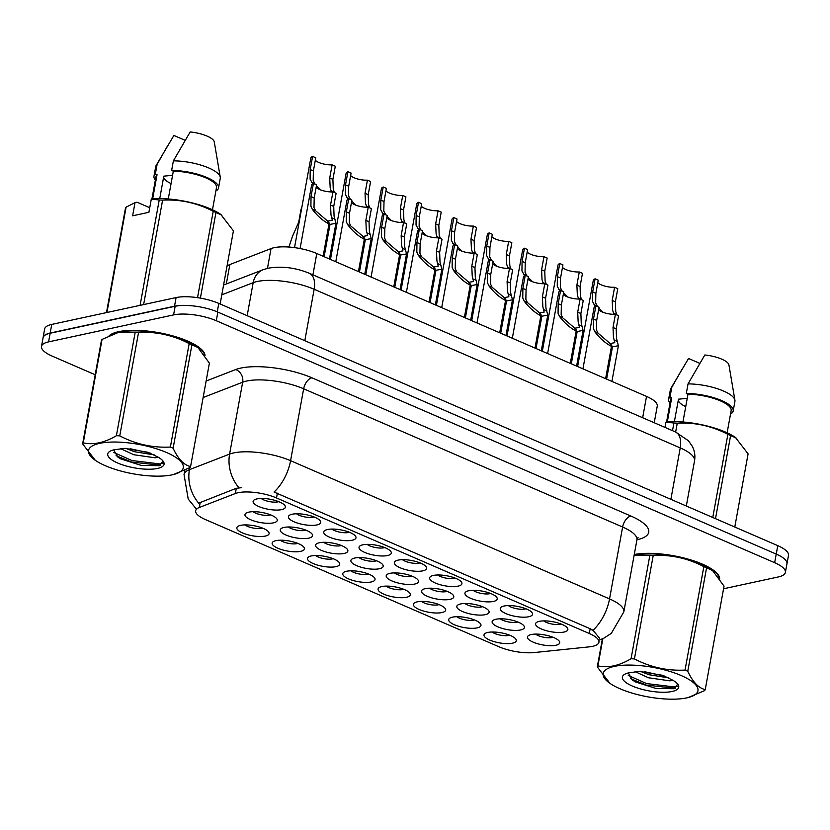 <?xml version="1.0" encoding="UTF-8"?>
<svg xmlns="http://www.w3.org/2000/svg" width="830" height="830" viewBox="0 0 830 830"><rect width="100%" height="100%" fill="white"/><g stroke="black" fill="none" stroke-linecap="round" stroke-linejoin="round"><path stroke-width="1.25" d="M265.341 536.066A16.403 5.094 10.3 0 1 244.601 533.752A16.403 5.094 10.3 0 1 238.023 526.293A16.403 5.094 10.3 0 1 240.627 525.349A16.403 5.094 10.3 0 1 256.377 526.21A16.403 5.094 10.3 0 1 268.526 531.843A16.403 5.094 10.3 0 1 265.341 536.066M244.975 524.902A10.251 3.185 -169.7 0 0 261.751 528.305A10.251 3.185 -169.7 0 0 262.519 528.098M371.259 581.965A16.403 5.094 10.3 0 1 350.53 579.662A16.403 5.094 10.3 0 1 343.952 572.202A16.403 5.094 10.3 0 1 346.546 571.258A16.403 5.094 10.3 0 1 362.305 572.109A16.403 5.094 10.3 0 1 374.455 577.742A16.403 5.094 10.3 0 1 371.259 581.965M350.893 570.812A10.251 3.185 -169.7 0 0 367.68 574.204A10.251 3.185 -169.7 0 0 368.447 573.997M406.576 597.268A16.403 5.094 10.3 0 1 385.836 594.965A16.403 5.094 10.3 0 1 379.269 587.505A16.403 5.094 10.3 0 1 381.862 586.561A16.403 5.094 10.3 0 1 397.612 587.412A16.403 5.094 10.3 0 1 409.761 593.045A16.403 5.094 10.3 0 1 406.576 597.268M386.209 586.115A10.251 3.185 -169.7 0 0 402.986 589.508A10.251 3.185 -169.7 0 0 403.754 589.3M441.882 612.571A16.403 5.094 10.3 0 1 421.152 610.268A16.403 5.094 10.3 0 1 414.575 602.808A16.403 5.094 10.3 0 1 417.168 601.864A16.403 5.094 10.3 0 1 432.928 602.715A16.403 5.094 10.3 0 1 445.077 608.349A16.403 5.094 10.3 0 1 441.882 612.571M421.516 601.418A10.251 3.185 -169.7 0 0 438.292 604.811A10.251 3.185 -169.7 0 0 439.07 604.603M335.953 566.662A16.403 5.094 10.3 0 1 315.224 564.359A16.403 5.094 10.3 0 1 308.646 556.899A16.403 5.094 10.3 0 1 311.24 555.955A16.403 5.094 10.3 0 1 326.999 556.816A16.403 5.094 10.3 0 1 339.148 562.439A16.403 5.094 10.3 0 1 335.953 566.662M315.587 555.509A10.251 3.185 -169.7 0 0 332.363 558.901A10.251 3.185 -169.7 0 0 333.141 558.694M300.647 551.359A16.403 5.094 10.3 0 1 279.907 549.055A16.403 5.094 10.3 0 1 273.34 541.596A16.403 5.094 10.3 0 1 275.933 540.652A16.403 5.094 10.3 0 1 291.693 541.513A16.403 5.094 10.3 0 1 303.832 547.136A16.403 5.094 10.3 0 1 300.647 551.359M280.281 540.206A10.251 3.185 -169.7 0 0 297.057 543.609A10.251 3.185 -169.7 0 0 297.825 543.391M477.188 627.874A16.403 5.094 10.3 0 1 456.459 625.571A16.403 5.094 10.3 0 1 449.881 618.111A16.403 5.094 10.3 0 1 452.475 617.157A16.403 5.094 10.3 0 1 468.234 618.018A16.403 5.094 10.3 0 1 480.383 623.652A16.403 5.094 10.3 0 1 477.188 627.874M456.822 616.711A10.251 3.185 -169.7 0 0 473.608 620.114A10.251 3.185 -169.7 0 0 474.376 619.906M512.504 643.177A16.403 5.094 10.3 0 1 491.765 640.874A16.403 5.094 10.3 0 1 485.197 633.404A16.403 5.094 10.3 0 1 487.791 632.46A16.403 5.094 10.3 0 1 503.54 633.321A16.403 5.094 10.3 0 1 515.689 638.955A16.403 5.094 10.3 0 1 512.504 643.177M492.138 632.014A10.251 3.185 -169.7 0 0 508.915 635.417A10.251 3.185 -169.7 0 0 509.682 635.209M273.464 522.848A16.403 5.094 10.3 0 1 252.725 520.545A16.403 5.094 10.3 0 1 246.157 513.085A16.403 5.094 10.3 0 1 248.751 512.141A16.403 5.094 10.3 0 1 264.511 512.992A16.403 5.094 10.3 0 1 276.649 518.625A16.403 5.094 10.3 0 1 273.464 522.848M253.098 511.685A10.251 3.185 -169.7 0 0 269.875 515.088A10.251 3.185 -169.7 0 0 270.642 514.88M308.77 538.151A16.403 5.094 10.3 0 1 288.041 535.848A16.403 5.094 10.3 0 1 281.463 528.378A16.403 5.094 10.3 0 1 284.057 527.434A16.403 5.094 10.3 0 1 299.817 528.295A16.403 5.094 10.3 0 1 311.966 533.929A16.403 5.094 10.3 0 1 308.77 538.151M288.404 526.988A10.251 3.185 -169.7 0 0 305.181 530.391A10.251 3.185 -169.7 0 0 305.959 530.183M414.699 584.05A16.403 5.094 10.3 0 1 393.97 581.747A16.403 5.094 10.3 0 1 387.392 574.287A16.403 5.094 10.3 0 1 389.986 573.343A16.403 5.094 10.3 0 1 405.745 574.204A16.403 5.094 10.3 0 1 417.895 579.828A16.403 5.094 10.3 0 1 414.699 584.05M394.333 572.897A10.251 3.185 -169.7 0 0 411.109 576.29A10.251 3.185 -169.7 0 0 411.888 576.082M344.087 553.454A16.403 5.094 10.3 0 1 323.347 551.141A16.403 5.094 10.3 0 1 316.769 543.681A16.403 5.094 10.3 0 1 319.374 542.737A16.403 5.094 10.3 0 1 335.123 543.598A16.403 5.094 10.3 0 1 347.272 549.232A16.403 5.094 10.3 0 1 344.087 553.454M323.71 542.291A10.251 3.185 -169.7 0 0 340.497 545.694A10.251 3.185 -169.7 0 0 341.265 545.486M379.393 568.747A16.403 5.094 10.3 0 1 358.653 566.444A16.403 5.094 10.3 0 1 352.086 558.984A16.403 5.094 10.3 0 1 354.68 558.04A16.403 5.094 10.3 0 1 370.429 558.901A16.403 5.094 10.3 0 1 382.578 564.525A16.403 5.094 10.3 0 1 379.393 568.747M359.027 557.594A10.251 3.185 -169.7 0 0 375.803 560.987A10.251 3.185 -169.7 0 0 376.571 560.779M520.628 629.96A16.403 5.094 10.3 0 1 499.899 627.656A16.403 5.094 10.3 0 1 493.321 620.197A16.403 5.094 10.3 0 1 495.915 619.253A16.403 5.094 10.3 0 1 511.674 620.103A16.403 5.094 10.3 0 1 523.823 625.737A16.403 5.094 10.3 0 1 520.628 629.96M500.262 618.807A10.251 3.185 -169.7 0 0 517.038 622.199A10.251 3.185 -169.7 0 0 517.806 621.992M485.322 614.657A16.403 5.094 10.3 0 1 464.582 612.353A16.403 5.094 10.3 0 1 458.015 604.894A16.403 5.094 10.3 0 1 460.608 603.95A16.403 5.094 10.3 0 1 476.358 604.8A16.403 5.094 10.3 0 1 488.507 610.434A16.403 5.094 10.3 0 1 485.322 614.657M464.956 603.503A10.251 3.185 -169.7 0 0 481.732 606.896A10.251 3.185 -169.7 0 0 482.5 606.689M450.005 599.353A16.403 5.094 10.3 0 1 429.276 597.05A16.403 5.094 10.3 0 1 422.698 589.591A16.403 5.094 10.3 0 1 425.292 588.646A16.403 5.094 10.3 0 1 441.052 589.497A16.403 5.094 10.3 0 1 453.201 595.131A16.403 5.094 10.3 0 1 450.005 599.353M429.639 588.2A10.251 3.185 -169.7 0 0 446.426 591.593A10.251 3.185 -169.7 0 0 447.194 591.385M555.934 645.263A16.403 5.094 10.3 0 1 535.205 642.96A16.403 5.094 10.3 0 1 528.627 635.5A16.403 5.094 10.3 0 1 531.221 634.545A16.403 5.094 10.3 0 1 546.98 635.407A16.403 5.094 10.3 0 1 559.13 641.04A16.403 5.094 10.3 0 1 555.934 645.263M535.568 634.099A10.251 3.185 -169.7 0 0 552.344 637.502A10.251 3.185 -169.7 0 0 553.122 637.295M528.752 616.742A16.403 5.094 10.3 0 1 508.022 614.439A16.403 5.094 10.3 0 1 501.445 606.979A16.403 5.094 10.3 0 1 504.038 606.035A16.403 5.094 10.3 0 1 519.798 606.886A16.403 5.094 10.3 0 1 531.947 612.519A16.403 5.094 10.3 0 1 528.752 616.742M508.385 605.589A10.251 3.185 -169.7 0 0 525.172 608.981A10.251 3.185 -169.7 0 0 525.94 608.774M493.445 601.439A16.403 5.094 10.3 0 1 472.716 599.136A16.403 5.094 10.3 0 1 466.138 591.676A16.403 5.094 10.3 0 1 468.732 590.732A16.403 5.094 10.3 0 1 484.492 591.593A16.403 5.094 10.3 0 1 496.641 597.216A16.403 5.094 10.3 0 1 493.445 601.439M473.079 590.286A10.251 3.185 -169.7 0 0 489.856 593.678A10.251 3.185 -169.7 0 0 490.634 593.471M458.139 586.136A16.403 5.094 10.3 0 1 437.4 583.832A16.403 5.094 10.3 0 1 430.832 576.373A16.403 5.094 10.3 0 1 433.426 575.429A16.403 5.094 10.3 0 1 449.175 576.29A16.403 5.094 10.3 0 1 461.324 581.913A16.403 5.094 10.3 0 1 458.139 586.136M437.773 574.983A10.251 3.185 -169.7 0 0 454.55 578.375A10.251 3.185 -169.7 0 0 455.317 578.168M422.823 570.843A16.403 5.094 10.3 0 1 402.094 568.529A16.403 5.094 10.3 0 1 395.516 561.07A16.403 5.094 10.3 0 1 398.11 560.125A16.403 5.094 10.3 0 1 413.869 560.987A16.403 5.094 10.3 0 1 426.018 566.62A16.403 5.094 10.3 0 1 422.823 570.843M402.457 559.679A10.251 3.185 -169.7 0 0 419.243 563.082A10.251 3.185 -169.7 0 0 420.011 562.875M387.517 555.54A16.403 5.094 10.3 0 1 366.787 553.237A16.403 5.094 10.3 0 1 360.21 545.767A16.403 5.094 10.3 0 1 362.803 544.822A16.403 5.094 10.3 0 1 378.563 545.684A16.403 5.094 10.3 0 1 390.712 551.317A16.403 5.094 10.3 0 1 387.517 555.54M367.151 544.376A10.251 3.185 -169.7 0 0 383.927 547.779A10.251 3.185 -169.7 0 0 384.705 547.572M352.211 540.237A16.403 5.094 10.3 0 1 331.471 537.933A16.403 5.094 10.3 0 1 324.904 530.474A16.403 5.094 10.3 0 1 327.497 529.53A16.403 5.094 10.3 0 1 343.257 530.38A16.403 5.094 10.3 0 1 355.396 536.014A16.403 5.094 10.3 0 1 352.211 540.237M331.844 529.073A10.251 3.185 -169.7 0 0 348.621 532.476A10.251 3.185 -169.7 0 0 349.389 532.269M316.904 524.933A16.403 5.094 10.3 0 1 296.165 522.63A16.403 5.094 10.3 0 1 289.587 515.171A16.403 5.094 10.3 0 1 292.191 514.226A16.403 5.094 10.3 0 1 307.94 515.077A16.403 5.094 10.3 0 1 320.089 520.711A16.403 5.094 10.3 0 1 316.904 524.933M296.538 513.78A10.251 3.185 -169.7 0 0 313.315 517.173A10.251 3.185 -169.7 0 0 314.082 516.966M281.588 509.63A16.403 5.094 10.3 0 1 260.859 507.327A16.403 5.094 10.3 0 1 254.281 499.868A16.403 5.094 10.3 0 1 256.875 498.923A16.403 5.094 10.3 0 1 272.634 499.774A16.403 5.094 10.3 0 1 284.783 505.408A16.403 5.094 10.3 0 1 281.588 509.63M261.222 498.477A10.251 3.185 -169.7 0 0 277.998 501.87A10.251 3.185 -169.7 0 0 278.776 501.662M564.068 632.045A16.403 5.094 10.3 0 1 543.328 629.742A16.403 5.094 10.3 0 1 536.761 622.282A16.403 5.094 10.3 0 1 539.355 621.338A16.403 5.094 10.3 0 1 555.104 622.189A16.403 5.094 10.3 0 1 567.253 627.822A16.403 5.094 10.3 0 1 564.068 632.045M543.702 620.892A10.251 3.185 -169.7 0 0 560.478 624.285A10.251 3.185 -169.7 0 0 561.246 624.077M227.005 266.191A30.752 9.555 10.3 0 1 229.858 264.531L271.047 248.575A30.752 9.555 10.3 0 1 274.087 247.693A30.752 9.555 10.3 0 1 316.79 253.513L646.529 396.408A30.752 9.555 10.3 0 1 657.256 406.129L654.237 422.75M235.347 493.518A27.681 8.601 10.3 0 1 238.085 492.719A27.681 8.601 10.3 0 1 276.514 497.959L589.29 633.508A27.681 8.601 10.3 0 1 598.938 642.254A27.681 8.601 10.3 0 1 589.196 646.861L534.084 652.567A27.681 8.601 10.3 0 1 499.027 646.798L205.311 519.518A27.681 8.601 10.3 0 1 195.662 510.772A27.681 8.601 10.3 0 1 199.304 507.483L235.347 493.518L236.291 488.289L241.748 487.646M205.062 355.261A49.717 15.448 -169.7 0 0 171.966 335.662A49.717 15.448 -169.7 0 0 118.659 331.668A49.717 15.448 -169.7 0 0 109.166 335.735M196.046 508.676L188.213 499.058L184.042 474.532A41.002 12.741 10.3 0 1 189.437 469.656L229.599 454.093A41.002 12.741 10.3 0 1 233.655 452.921A41.002 12.741 10.3 0 1 290.583 460.681A35.877 20.47 113.4 0 1 274.066 492.055L590.161 628.735L593.025 630.281L599.654 638.332M723.573 588.771L778.291 576.954A30.752 9.555 -169.7 0 0 785.377 572.41L786.944 563.788A30.752 9.555 -169.7 0 0 776.226 554.077L217.854 312.101A30.752 9.555 -169.7 0 0 175.161 306.27L50.153 333.245A30.752 9.555 -169.7 0 0 43.067 337.789L41.5 346.421A30.752 9.555 -169.7 0 0 52.228 356.132L95.191 374.755M189.8 467.674L189.437 469.656A35.877 30.409 68.8 0 0 198.661 503.146L236.291 488.289M593.315 630.478L592.153 630.572M719.714 578.292A49.717 15.448 -169.7 0 0 687.313 558.891A49.717 15.448 -169.7 0 0 634.265 554.502M785.377 572.41A30.752 9.555 -169.7 0 0 774.66 562.699L216.288 320.722A30.752 9.555 -169.7 0 0 173.584 314.902L48.586 341.877A30.752 9.555 -169.7 0 0 41.5 346.421M786.85 564.327A30.752 9.555 -169.7 0 0 786.933 563.995L788.5 555.363A30.752 9.555 -169.7 0 0 777.772 545.652L218.788 303.407A30.752 9.555 -169.7 0 0 176.095 297.576L51.74 324.416A30.752 9.555 -169.7 0 0 44.654 328.96L43.087 337.592A30.752 9.555 -169.7 0 0 43.046 337.935M192.114 305.803A30.752 9.555 -169.7 0 0 174.518 306.208L50.174 333.048A30.752 9.555 -169.7 0 0 43.087 337.592M598.617 309.704A11.278 3.507 -169.7 0 0 615.404 314.321L618.578 315.69L616.192 328.846L616.555 338.64L618.402 345.716L612.488 346.815L606.616 379.113M605.61 378.677L611.482 346.369C605.319 343.184 599.768 338.308 594.82 331.73L593.388 328.607L593.491 319.011L595.888 305.855A15.376 4.772 10.3 0 0 594.073 307.608L582.94 368.852M610.309 344.253L610.444 343.485L614.781 342.676L613.463 337.302L613.017 327.466L615.404 314.321M595.888 305.855L599.063 307.235L596.677 320.38L596.469 329.946L597.984 333.1L609.708 343.163L611.482 346.369M610.444 343.485L612.488 346.815M597.808 282.656A11.278 3.507 -169.7 0 0 614.594 287.273L617.769 288.653L615.383 301.798L615.746 311.603L616.939 314.985M595.162 306.229L592.568 301.56L592.682 291.963L595.079 278.818A15.376 4.772 10.3 0 0 593.253 280.561L577.628 366.549M613.93 314.342L612.654 310.254L612.208 300.419L614.594 287.273M595.079 278.818L598.254 280.187L595.867 293.343L595.66 302.898L597.6 306.602M598.897 308.158L603.254 312.391M548.713 316.106A15.376 4.772 10.3 0 0 548.246 316.137L544.19 334.884M105.306 465.703A48.171 14.971 -169.7 0 0 173.46 474.532A48.171 14.971 -169.7 0 0 166.508 452.495A48.171 14.971 -169.7 0 0 105.037 442.504A48.171 14.971 -169.7 0 0 95.315 460.328A48.171 14.971 -169.7 0 0 105.306 465.703M190.589 466.564L209.388 363.115L197.903 347.5L191.917 344.782L173.117 448.231C178.066 458.959 183.897 465.07 190.589 466.564A55.351 17.191 -169.7 0 1 189.956 467.581L173.46 474.532M173.117 448.231A55.351 17.191 -169.7 0 0 171.769 447.64A55.351 17.191 -169.7 0 0 170.378 447.048L189.178 343.599C173.221 335.247 156.351 331.523 138.558 332.415A55.351 17.191 -169.7 0 0 135.197 332.259L117.953 332.612L102.059 339.408A55.351 17.191 -169.7 0 0 101.426 340.435L82.627 443.884A55.351 17.191 -169.7 0 1 83.259 442.857C93.437 445.119 104.476 442.743 116.397 435.709L135.197 332.259M197.903 347.5L196.7 346.66A48.171 14.971 -169.7 0 0 186.709 341.296A48.171 14.971 -169.7 0 0 118.555 332.467A48.171 14.971 -169.7 0 0 118.244 332.54M191.917 344.782A55.351 17.191 -169.7 0 0 190.568 344.191A55.351 17.191 -169.7 0 0 189.178 343.599M120.392 448.574L133.838 454.736L155.179 457.807L158.25 457.237M125.88 448.397L134.387 451.696L154.214 454.871M117.715 463.026A28.635 8.902 -169.7 0 0 151.216 469.189A28.635 8.902 -169.7 0 0 163.054 461.075A28.635 8.902 -169.7 0 0 158.219 457.216L148.072 452.309L124.863 448.356L113.938 449.829A28.635 8.902 -169.7 0 0 109.799 451.396A28.635 8.902 -169.7 0 0 117.715 463.026M113.658 449.901L117.902 457.123L120.807 458.907L141.276 465.433L159.298 465.692L163.054 461.148M102.059 339.408L83.259 442.857M138.558 332.415L119.759 435.864A55.351 17.191 -169.7 0 0 116.397 435.709M119.759 435.864C135.726 444.216 152.596 447.951 170.378 447.048M95.315 460.328L82.627 443.884M113.586 452.402L131.918 460.526L159.796 463.918L163.334 463.192M130.103 448.719L150.292 453.139M116.065 455.68L131.648 462.051L160.667 465.267M204.336 354.192A49.198 15.282 -169.7 0 0 170.378 335.413A49.198 15.282 -169.7 0 0 119.043 331.834A49.198 15.282 -169.7 0 0 110.577 335.123M172.578 175.306L163.811 176.157L159.744 198.557M163.666 176.977A23.167 7.2 -169.7 0 0 171.073 183.565M220.137 303.988L233.427 230.823L220.739 214.379A48.171 14.971 -169.7 0 0 153.301 198.692L151.288 199.159L159.236 199.968A55.351 17.191 -169.7 0 1 162.597 200.134L143.621 304.589M221.942 215.209L215.956 212.501A55.351 17.191 -169.7 0 0 213.217 211.308C197.26 202.956 180.39 199.231 162.597 200.134M216.111 189.717L217.138 190.163A32.795 10.188 -169.7 0 0 218.518 187.933L220.261 178.346A32.795 10.188 -169.7 0 0 220.261 177.184L214.265 141.868A20.501 6.37 -169.7 0 0 190.174 131.949L173.377 160.864L171.634 170.451L173.325 171.177L168.272 198.961M220.261 177.184A32.795 10.188 -169.7 0 0 173.377 160.864M218.518 187.933A32.795 10.188 -169.7 0 0 203.941 176.302A32.795 10.188 -169.7 0 0 171.634 170.451M212.47 209.772L216.506 187.559A30.752 9.555 -169.7 0 0 173.325 171.177M151.288 199.159L148.902 212.293L132.624 215.81L135.01 202.665L126.098 207.126A55.351 17.191 -169.7 0 0 125.465 208.143L106.489 312.599M135.01 202.665L137.023 202.209L149.732 207.718M140.094 305.347L159.236 199.968M197.53 297.659L213.217 211.308M215.956 212.501L200.393 298.115M126.098 207.126L106.946 312.505M185.069 140.301L173.895 135.456L156.123 165.523A32.795 10.188 -169.7 0 0 155.718 166.612L153.975 176.199A32.795 10.188 -169.7 0 0 155.366 180.058M152.658 198.837L157.046 174.694L155.366 173.958L157.109 164.371A32.795 10.188 -169.7 0 0 156.123 165.523M157.109 164.371L167.172 146.578M155.366 173.958A32.795 10.188 -169.7 0 0 153.975 176.199M157.046 174.694A30.752 9.555 -169.7 0 0 155.999 176.562L151.911 199.013M619.958 688.734A48.171 14.971 -169.7 0 0 688.122 697.563A48.171 14.971 -169.7 0 0 681.16 675.527A48.171 14.971 -169.7 0 0 619.688 665.536A48.171 14.971 -169.7 0 0 609.977 683.37A48.171 14.971 -169.7 0 0 619.958 688.734M705.241 689.595L724.04 586.146L712.565 570.532L706.569 567.813L687.769 671.263C692.728 681.99 698.549 688.101 705.241 689.595A55.351 17.191 -169.7 0 1 704.618 690.622L688.122 697.563M687.769 671.263A55.351 17.191 -169.7 0 0 686.42 670.671A55.351 17.191 -169.7 0 0 685.041 670.08L703.84 566.631C687.873 558.279 671.003 554.554 653.22 555.457A55.351 17.191 -169.7 0 0 649.859 555.291L634.12 555.301M712.565 570.532L711.352 569.702A48.171 14.971 -169.7 0 0 701.371 564.327A48.171 14.971 -169.7 0 0 634.13 555.28M706.569 567.813A55.351 17.191 -169.7 0 0 705.22 567.222A55.351 17.191 -169.7 0 0 703.84 566.631M635.054 671.615L648.489 677.768L669.841 680.849L672.902 680.268M640.542 671.428L649.05 674.728L668.866 677.903M632.367 686.057A28.635 8.902 -169.7 0 0 665.878 692.22A28.635 8.902 -169.7 0 0 677.705 684.107A28.635 8.902 -169.7 0 0 672.871 680.258L662.734 675.34L639.525 671.387L628.59 672.871A28.635 8.902 -169.7 0 0 624.451 674.427A28.635 8.902 -169.7 0 0 632.367 686.057M628.31 672.933L632.553 680.154L635.458 681.938L655.928 688.464L673.95 688.724L677.716 684.179M602.86 638.654L597.911 665.888A55.351 17.191 -169.7 0 0 597.289 666.915L602.383 638.872M653.22 555.457L634.421 658.906A55.351 17.191 -169.7 0 0 631.059 658.74L649.859 555.291M634.421 658.906C650.378 667.258 667.247 670.982 685.041 670.08M597.911 665.888C608.089 668.16 619.139 665.774 631.059 658.74M609.977 683.37L597.289 666.915M628.248 675.433L646.58 683.567L674.458 686.95L677.986 686.223M644.765 671.75L664.955 676.17M630.717 678.712L646.3 685.082L675.319 688.298M718.998 577.234A49.198 15.282 -169.7 0 0 685.414 558.549A49.198 15.282 -169.7 0 0 634.224 554.762M687.23 398.338L678.473 399.189L674.396 421.599M678.317 400.019A23.167 7.2 -169.7 0 0 685.736 406.596M734.789 527.019L748.089 453.865L735.401 437.41A48.171 14.971 -169.7 0 0 667.953 421.723L665.94 422.19L673.898 423.01A55.351 17.191 -169.7 0 1 677.259 423.165L675.651 432.025M736.604 438.25L730.608 435.532A55.351 17.191 -169.7 0 0 727.879 434.349C711.912 425.998 695.042 422.273 677.259 423.165M730.774 412.759L731.79 413.195A32.795 10.188 -169.7 0 0 733.181 410.964L734.924 401.378A32.795 10.188 -169.7 0 0 734.924 400.216L728.916 364.899A20.501 6.37 -169.7 0 0 704.826 354.981L688.039 383.896L686.296 393.482L687.987 394.209L682.934 422.003M734.924 400.216A32.795 10.188 -169.7 0 0 688.039 383.896M733.181 410.964A32.795 10.188 -169.7 0 0 718.593 399.334A32.795 10.188 -169.7 0 0 686.296 393.482M727.122 432.814L731.157 410.591A30.752 9.555 -169.7 0 0 687.987 394.209M672.508 430.666L673.898 423.01M712.773 517.474L727.879 434.349M730.608 435.532L715.502 518.667M699.732 363.333L688.547 358.487L670.785 388.554A32.795 10.188 -169.7 0 0 670.381 389.644L668.638 399.23A32.795 10.188 -169.7 0 0 670.018 403.09M667.32 421.879L671.709 397.726L670.018 396.989L671.761 387.413A32.795 10.188 -169.7 0 0 670.785 388.554M671.761 387.413L681.835 369.609M670.018 396.989A32.795 10.188 -169.7 0 0 668.638 399.23M671.709 397.726A30.752 9.555 -169.7 0 0 670.65 399.593L666.573 422.045M664.996 427.409L665.94 422.19M563.311 294.401A11.278 3.507 -169.7 0 0 580.097 299.018L583.272 300.398L580.886 313.543L581.239 323.337L583.085 330.413L577.182 331.512L571.31 363.81M570.303 363.374L576.165 331.066C570.013 327.881 564.452 323.005 559.513 316.427L558.071 313.304L558.185 303.707L560.572 290.562A15.376 4.772 10.3 0 0 558.756 292.305L547.624 353.549M575.003 328.95L575.138 328.182L579.475 327.383L578.157 321.999L577.701 312.163L580.097 299.018M560.572 290.562L563.757 291.932L561.36 305.087L561.163 314.643L562.678 317.797L574.402 327.86L576.165 331.066M575.138 328.182L577.182 331.512M527.994 279.108A11.278 3.507 -169.7 0 0 544.781 283.715L547.966 285.095L545.569 298.24L545.933 308.044L547.779 315.11L541.876 316.209L536.004 348.517M534.987 348.071L540.859 315.774C534.696 312.588 529.146 307.702 524.197 301.124L522.765 298.001L522.879 288.404L525.265 275.259A15.376 4.772 10.3 0 0 523.45 277.002L512.318 338.246M539.687 313.647L539.832 312.879L544.158 312.08L542.841 306.706L542.395 296.86L544.781 283.715M525.265 275.259L528.44 276.629L526.054 289.784L525.857 299.339L527.372 302.504L539.085 312.557L540.859 315.774M539.832 312.879L541.876 316.209M492.688 263.805A11.278 3.507 -169.7 0 0 509.475 268.412L512.65 269.792L510.263 282.937L510.626 292.741L512.473 299.806L506.559 300.906L500.687 333.214M499.681 332.768L505.553 300.47C499.39 297.285 493.84 292.399 488.891 285.821L487.459 282.698L487.573 273.101L489.959 259.956A15.376 4.772 10.3 0 0 488.144 261.699L477.011 322.943M504.381 298.344L504.526 297.576L508.852 296.777L507.535 291.403L507.089 281.557L509.475 268.412M489.959 259.956L493.134 261.336L490.748 274.481L490.54 284.036L492.055 287.201L503.779 297.254L505.553 300.47M504.526 297.576L506.559 300.906M457.382 248.502A11.278 3.507 -169.7 0 0 474.169 253.109L477.343 254.488L474.957 267.634L475.31 277.438L477.157 284.503L471.253 285.603L465.381 317.911M464.375 317.475L470.247 285.167C464.084 281.982 458.534 277.096 453.585 270.518L452.143 267.395L452.257 257.798L454.653 244.653A15.376 4.772 10.3 0 0 452.827 246.396L441.705 307.65M469.075 283.051L469.209 282.273L473.546 281.474L472.229 276.1L471.782 266.264L474.169 253.109M454.653 244.653L457.828 246.033L455.442 259.178L455.234 268.733L456.749 271.898L468.473 281.951L470.247 285.167M469.209 282.273L471.253 285.603M513.397 300.802A15.376 4.772 10.3 0 0 512.94 300.844L508.873 319.581M478.09 285.499A15.376 4.772 10.3 0 0 477.624 285.541L473.567 304.278M442.784 270.196A15.376 4.772 10.3 0 0 442.317 270.238L438.261 288.985M407.468 254.893A15.376 4.772 10.3 0 0 407.011 254.935L402.944 273.682M562.491 267.364A11.278 3.507 -169.7 0 0 579.288 271.97L582.463 273.35L580.077 286.495L580.429 296.3L581.633 299.682M559.856 290.925L557.262 286.257L557.376 276.66L559.762 263.515A15.376 4.772 10.3 0 0 557.947 265.258L542.322 351.256M578.624 299.039L577.338 294.961L576.892 285.115L579.288 271.97M559.762 263.515L562.948 264.894L560.551 278.04L560.354 287.595L562.284 291.299M563.591 292.855L567.948 297.088M527.185 252.061A11.278 3.507 -169.7 0 0 543.972 256.667L547.157 258.047L544.76 271.192L545.123 280.997L546.327 284.379M524.539 275.622L521.956 270.954L522.07 261.357L524.456 248.212A15.376 4.772 10.3 0 0 522.641 249.954L507.016 335.953M543.308 283.746L542.032 279.658L541.585 269.812L543.972 256.667M524.456 248.212L527.631 249.591L525.245 262.737L525.048 272.292L526.977 275.996M528.274 277.552L532.642 281.785M491.879 236.758A11.278 3.507 -169.7 0 0 508.666 241.364L511.84 242.744L509.454 255.889L509.817 265.693L511.01 269.076M489.233 260.329L486.65 255.65L486.754 246.054L489.15 232.908A15.376 4.772 10.3 0 0 487.335 234.651L471.699 320.65M508.002 268.443L506.725 264.355L506.279 254.52L508.666 241.364M489.15 232.908L492.325 234.288L489.939 247.433L489.731 256.989L491.671 260.693M492.968 262.249L497.326 266.482M456.562 221.454A11.278 3.507 -169.7 0 0 473.359 226.061L476.534 227.441L474.148 240.586L474.501 250.39L475.704 253.783M453.927 245.026L451.333 240.347L451.447 230.75L453.834 217.605A15.376 4.772 10.3 0 0 452.018 219.348L436.393 305.347M472.695 253.14L471.419 249.052L470.963 239.216L473.359 226.061M453.834 217.605L457.019 218.985L454.622 232.13L454.425 241.686L456.365 245.39M457.662 246.946L462.02 251.179M422.065 233.199A11.278 3.507 -169.7 0 0 438.863 237.805L442.037 239.185L439.651 252.33L440.004 262.135L441.851 269.211L435.947 270.3L430.075 302.608M429.058 302.172L434.93 269.864C428.778 266.679 423.217 261.792 418.279 255.225L416.836 252.092L416.951 242.495L419.337 229.35A15.376 4.772 10.3 0 0 417.521 231.093L406.389 292.347M433.768 267.748L433.903 266.98L438.24 266.171L436.912 260.796L436.466 250.961L438.863 237.805M419.337 229.35L422.522 230.73L420.125 243.875L419.928 253.43L421.443 256.595L433.167 266.658L434.93 269.864M433.903 266.98L435.947 270.3M386.759 217.896A11.278 3.507 -169.7 0 0 403.546 222.513L406.731 223.882L404.335 237.038L404.698 246.832L406.544 253.907L400.631 254.997L394.758 287.305M393.752 286.869L399.624 254.561C393.462 251.376 387.911 246.5 382.962 239.922L381.53 236.789L381.644 227.202L384.031 214.047A15.376 4.772 10.3 0 0 382.215 215.79L371.083 277.044M398.452 252.445L398.597 251.677L402.924 250.868L401.606 245.493L401.16 235.658L403.546 222.513M384.031 214.047L387.205 215.427L384.819 228.572L384.612 238.127L386.137 241.291L397.85 251.355L399.624 254.561M398.597 251.677L400.631 254.997M351.453 202.593A11.278 3.507 -169.7 0 0 368.24 207.21L371.415 208.579L369.028 221.735L369.392 231.529L371.228 238.604L365.325 239.694L359.452 272.001M358.446 271.566L364.318 239.258C358.155 236.073 352.605 231.197 347.656 224.619L346.214 221.496L346.328 211.899L348.725 198.744A15.376 4.772 10.3 0 0 346.909 200.497L335.776 261.74M363.146 237.141L363.281 236.374L367.617 235.564L366.3 230.19L365.854 220.355L368.24 207.21M348.725 198.744L351.899 200.123L349.513 213.269L349.306 222.834L350.82 225.988L362.544 236.052L364.318 239.258M363.281 236.374L365.325 239.694M316.137 187.29A11.278 3.507 -169.7 0 0 332.934 191.906L336.108 193.286L333.722 206.431L334.075 216.225L335.922 223.301L330.018 224.401L324.146 256.698M323.129 256.263L329.002 223.955C322.849 220.77 317.288 215.893 312.35 209.316L310.908 206.193L311.022 196.596L313.408 183.451A15.376 4.772 10.3 0 0 311.592 185.194L300.087 248.544M327.84 221.838L327.975 221.071L332.311 220.261L330.994 214.887L330.537 205.052L332.934 191.906M313.408 183.451L316.593 184.82L314.197 197.976L313.999 207.531L315.514 210.685L327.238 220.749L329.002 223.955M327.975 221.071L330.018 224.401M421.256 206.151A11.278 3.507 -169.7 0 0 438.043 210.768L441.228 212.138L438.831 225.293L439.195 235.087L440.398 238.48M418.621 229.723L416.027 225.044L416.141 215.458L418.528 202.302A15.376 4.772 10.3 0 0 416.712 204.056L401.087 290.044M437.379 237.837L436.103 233.749L435.657 223.913L438.043 210.768M418.528 202.302L421.702 203.682L419.316 216.827L419.119 226.383L421.049 230.097M422.346 231.643L426.713 235.876M385.95 190.848A11.278 3.507 -169.7 0 0 402.737 195.465L405.912 196.835L403.525 209.99L403.888 219.784L405.092 223.177M383.304 214.42L380.721 209.751L380.835 200.155L383.221 186.999A15.376 4.772 10.3 0 0 381.406 188.752L365.771 274.74M402.073 222.533L400.797 218.446L400.351 208.61L402.737 195.465M383.221 186.999L386.396 188.379L384.01 201.524L383.802 211.09L385.743 214.794M387.039 216.35L391.407 220.573M350.644 175.545A11.278 3.507 -169.7 0 0 367.431 180.162L370.605 181.542L368.219 194.687L368.572 204.481L369.775 207.874M347.998 199.117L345.405 194.448L345.519 184.851L347.915 171.706A15.376 4.772 10.3 0 0 346.089 173.449L330.464 259.437M366.767 207.23L365.49 203.143L365.034 193.307L367.431 180.162M347.915 171.706L351.09 173.076L348.704 186.231L348.496 195.787L350.436 199.491M351.733 201.047L356.091 205.269M315.327 160.242A11.278 3.507 -169.7 0 0 332.114 164.859L335.299 166.239L332.903 179.384L333.266 189.188L334.469 192.57M312.692 183.814L310.098 179.145L310.213 169.548L312.599 156.403A15.376 4.772 10.3 0 0 310.783 158.146L294.526 247.631M331.45 191.927L330.174 187.85L329.728 178.004L332.114 164.859M312.599 156.403L315.784 157.773L313.387 170.928L313.19 180.484L315.12 184.187M316.427 185.744L320.785 189.977M372.162 239.6A15.376 4.772 10.3 0 0 371.705 239.631L367.638 258.379M336.856 224.297A15.376 4.772 10.3 0 0 336.389 224.328L332.332 243.076M301.539 208.994A15.376 4.772 10.3 0 0 301.083 209.025L298.696 222.181L292.388 236.55L288.902 247.039M267.457 268.349L271.047 248.575M589.29 633.508L590.161 628.735M199.304 507.483L200.258 502.254M276.514 497.959L277.376 493.186M312.91 274.834L316.79 253.513M226.331 283.964L229.858 264.531M642.659 417.729L646.529 396.408M206.141 381.012L235.668 369.568A51.253 15.926 10.3 0 1 311.904 377.795L630.862 516.021A10.251 5.852 -66.6 0 0 622.614 527.019L303.656 388.793A41.002 12.741 -169.7 0 0 246.718 381.022A41.002 12.741 -169.7 0 0 242.671 382.205L203.132 397.518M630.862 516.021A51.253 15.926 10.3 0 1 636.942 539.78M636.911 539.967A41.002 12.741 -169.7 0 0 622.614 527.019L609.542 598.907A41.002 12.741 10.3 0 1 623.838 611.855L636.911 539.967L638.094 537.57M238.947 487.739A35.877 30.409 68.8 0 1 229.599 454.093L242.671 382.205A10.251 8.684 -111.2 0 0 235.668 369.568M593.025 630.281A35.877 20.47 -66.6 0 0 609.542 598.907L290.583 460.681L303.656 388.793A10.251 5.852 -66.6 0 1 311.904 377.795M774.66 562.699L776.226 554.077M216.288 320.722L217.854 312.101M173.584 314.902L175.161 306.27M48.586 341.877L50.153 333.245M670.879 499.328L680.226 447.899A20.501 11.703 -66.6 0 0 675.35 431.901L688.495 440.803L692.386 446.426C694.668 451.001 695.384 455.815 694.523 460.858A41.002 12.741 -169.7 0 0 680.226 447.899L314.155 289.265A41.002 12.741 -169.7 0 0 257.227 281.495A41.002 12.741 -169.7 0 0 253.171 282.677L247.164 315.701M304.818 340.684L314.155 289.265A20.501 11.703 -66.6 0 0 309.289 273.267L675.35 431.901M51.74 324.416L50.174 333.048M176.095 297.576L174.518 306.208M218.788 303.407L217.263 311.841M777.772 545.652L776.247 554.077M223.581 285.032L263.235 269.667A20.501 17.378 68.8 0 0 253.171 282.677L221.797 294.837M596.677 320.38L593.491 319.011M597.984 333.1L594.82 331.73M617.572 341.587L614.397 340.217M616.192 328.846L613.017 327.466M595.867 293.343L592.682 291.963M597.175 306.052L594.01 304.683M616.763 314.539L613.588 313.169M615.383 301.798L612.208 300.419M561.36 305.087L558.185 303.707M562.678 317.797L559.513 316.427M582.255 326.283L579.091 324.914M580.886 313.543L577.701 312.163M526.054 289.784L522.879 288.404M527.372 302.504L524.197 301.124M546.949 310.98L543.785 309.611M545.569 298.24L542.395 296.86M490.748 274.481L487.573 273.101M492.055 287.201L488.891 285.821M511.643 295.688L508.468 294.308M510.263 282.937L507.089 281.557M455.442 259.178L452.257 257.798M456.749 271.898L453.585 270.518M476.327 280.384L473.162 279.005M474.957 267.634L471.782 266.264M560.551 278.04L557.376 276.66M561.869 290.759L558.704 289.38M581.446 299.236L578.282 297.866M580.077 286.495L576.892 285.115M525.245 262.737L522.07 261.357M526.562 275.456L523.388 274.076M546.14 283.943L542.976 282.563M544.76 271.192L541.585 269.812M489.939 247.433L486.754 246.054M491.246 260.153L488.082 258.784M510.834 268.64L507.659 267.26M509.454 255.889L506.279 254.52M454.622 232.13L451.447 230.75M455.94 244.85L452.775 243.481M475.517 253.337L472.353 251.967M474.148 240.586L470.963 239.216M420.125 243.875L416.951 242.495M421.443 256.595L418.279 255.225M441.021 265.081L437.856 263.701M439.651 252.33L436.466 250.961M384.819 228.572L381.644 227.202M386.137 241.291L382.962 239.922M405.714 249.778L402.55 248.409M404.335 237.038L401.16 235.658M349.513 213.269L346.328 211.899M350.82 225.988L347.656 224.619M370.408 234.475L367.233 233.106M369.028 221.735L365.854 220.355M314.197 197.976L311.022 196.596M315.514 210.685L312.35 209.316M335.092 219.172L331.927 217.802M333.722 206.431L330.537 205.052M419.316 216.827L416.141 215.458M420.634 229.547L417.459 228.177M440.211 238.034L437.047 236.664M438.831 225.293L435.657 223.913M384.01 201.524L380.835 200.155M385.317 214.244L382.153 212.874M404.905 222.731L401.73 221.361M403.525 209.99L400.351 208.61M348.704 186.231L345.519 184.851M350.011 198.941L346.847 197.571M369.589 207.427L366.424 206.058M368.219 194.687L365.034 193.307M313.387 170.928L310.213 169.548M314.705 183.638L311.541 182.268M334.283 192.124L331.118 190.755M332.903 179.384L329.728 178.004M599.343 640.054L603.794 638.218L611.316 633.342L623.838 611.855M184.042 474.532L184.81 470.33M263.235 269.667L268.349 268.152C281.961 265.953 295.615 267.665 309.289 273.267M694.523 460.858L686.317 506.01M618.402 345.716L611.907 381.406M118.555 332.467L117.953 332.612M583.085 330.413L576.601 366.103M547.779 315.11L541.295 350.81M512.473 299.806L505.978 335.507M477.157 284.503L470.672 320.204M441.851 269.211L435.366 304.901M406.544 253.907L400.06 289.597M371.228 238.604L364.744 274.294M335.922 223.301L329.437 258.991"/></g></svg>
